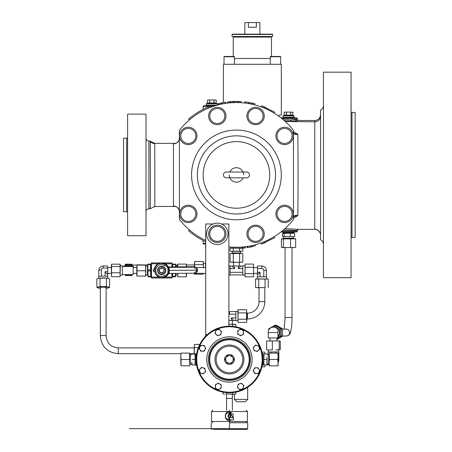 <?xml version="1.0" encoding="UTF-8"?>
<svg xmlns="http://www.w3.org/2000/svg" width="452" height="452" viewBox="0 0 452 452"><rect width="100%" height="100%" fill="white"/><g stroke="black" fill="none" stroke-linecap="round" stroke-linejoin="round"><path stroke-width="0.68" d="M223.412 174.924A2.893 2.893 0 0 0 226.305 177.822L246.572 177.822A2.893 2.893 0 0 0 249.464 174.924A2.893 2.893 0 0 0 246.572 172.031L226.305 172.031A2.893 2.893 0 0 0 223.412 174.924M243.097 172.088A7.238 7.238 0 0 1 243.679 174.924M243.074 172.031A7.238 7.238 0 0 0 229.808 172.031M229.808 177.822A7.238 7.238 0 0 0 243.074 177.822M229.78 177.76A7.238 7.238 0 0 1 229.204 174.924M236.441 214.005A39.081 39.081 0 0 0 275.522 174.924A39.081 39.081 0 0 0 236.441 135.843A39.081 39.081 0 0 0 197.36 174.924A39.081 39.081 0 0 0 236.441 214.005M217.022 107.327A8.684 8.684 0 0 0 208.615 116.283A8.684 8.684 0 0 0 217.57 124.69A8.684 8.684 0 0 1 208.615 116.283A8.684 8.684 0 0 1 217.022 107.327A8.684 8.684 0 0 1 225.977 115.729A8.684 8.684 0 0 1 217.57 124.69A8.684 8.684 0 0 0 225.977 115.729A8.684 8.684 0 0 0 217.022 107.327M255.583 242.526A8.684 8.684 0 0 0 264.267 233.842A8.684 8.684 0 0 0 255.583 225.158A8.684 8.684 0 0 1 264.267 233.842A8.684 8.684 0 0 1 255.583 242.526A8.684 8.684 0 0 1 246.899 233.842A8.684 8.684 0 0 1 255.583 225.158A8.684 8.684 0 0 1 264.267 233.842A8.684 8.684 0 0 1 255.583 242.526M284.585 144.623A8.684 8.684 0 0 0 293.269 135.939A8.684 8.684 0 0 0 284.585 127.255A8.684 8.684 0 0 1 293.269 135.939A8.684 8.684 0 0 1 284.585 144.623A8.684 8.684 0 0 1 275.901 135.939A8.684 8.684 0 0 1 284.585 127.255A8.684 8.684 0 0 1 293.269 135.939A8.684 8.684 0 0 1 284.585 144.623M188.298 144.623A8.684 8.684 0 0 0 196.982 135.939A8.684 8.684 0 0 0 188.298 127.255A8.684 8.684 0 0 1 196.982 135.939A8.684 8.684 0 0 1 188.298 144.623A8.684 8.684 0 0 1 179.613 135.939A8.684 8.684 0 0 1 188.298 127.255A8.684 8.684 0 0 1 196.982 135.939A8.684 8.684 0 0 1 188.298 144.623M228.876 246.899A72.371 72.371 0 0 0 293.467 219.48L293.467 130.368A72.371 72.371 0 0 0 179.41 130.368L179.41 219.48A72.371 72.371 0 0 0 205.716 240.453M255.583 107.322A8.684 8.684 0 0 1 264.267 116.006A8.684 8.684 0 0 1 255.583 124.69A8.684 8.684 0 0 1 246.899 116.006A8.684 8.684 0 0 1 255.583 107.322A8.684 8.684 0 0 1 264.267 116.006A8.684 8.684 0 0 1 255.583 124.69M284.585 205.225A8.684 8.684 0 0 1 293.269 213.909A8.684 8.684 0 0 1 284.585 222.593A8.684 8.684 0 0 1 275.901 213.909A8.684 8.684 0 0 1 284.585 205.225A8.684 8.684 0 0 1 293.269 213.909A8.684 8.684 0 0 1 284.585 222.593M188.298 205.225A8.684 8.684 0 0 1 196.982 213.909A8.684 8.684 0 0 1 188.298 222.593A8.684 8.684 0 0 1 179.613 213.909A8.684 8.684 0 0 1 188.298 205.225A8.684 8.684 0 0 1 196.982 213.909A8.684 8.684 0 0 1 188.298 222.593M231.452 247.125L235.492 247.289M236.916 247.295L230.678 247.063M284.941 228.639L298.388 229.35L297.23 230.509L283.438 229.961M320.564 235.136A5.791 5.791 -0 0 0 314.773 229.345L298.388 229.35L314.773 229.35L314.773 120.498L298.388 120.503L297.23 119.345L297.23 118.763L282.088 118.763M293.467 131.549L297.823 134.233C298.139 154.381 298.139 195.546 297.823 215.621L293.467 218.299M296.602 120.774C298.919 120.418 298.97 120.418 296.761 120.774L290.992 121.3L284.941 121.215M154.691 143.374L154.77 143.595C154.72 147.03 155.008 214.694 154.652 206.135M175.772 206.485L154.703 206.496L150.058 208.796C150.725 210.96 150.262 146.041 150.233 141.516L150.058 141.058L148.9 141.058A2.893 2.893 0 0 1 146.007 138.159M154.77 143.595A5.791 5.746 0 0 1 150.233 141.516L150.058 141.058M175.692 206.457L173.461 206.05L173.461 143.798L175.692 143.391M150.058 208.796L148.9 208.796L148.9 141.058M146.007 211.689A2.893 2.893 0 0 1 148.9 208.796M146.007 235.718L146.007 114.136L127.594 114.136L127.594 235.718L146.007 235.718M126.667 211.689L126.667 138.159L123.543 138.159L123.543 211.689L126.667 211.689A0.927 0.927 0 0 1 127.594 212.615M126.667 138.159A0.927 0.927 0 0 0 127.594 137.233M203.151 109.367L203.151 106.61A1.158 1.158 0 0 1 203.541 105.74L215.208 105.74M217.197 105.158L206.072 105.158L206.072 105.74M283.438 119.893L290.709 120.159L297.23 119.345M296.84 117.899L280.997 117.899L282.788 117.899L282.788 117.317L294.308 117.317L294.308 117.899L296.84 117.899A1.158 1.158 0 0 1 297.23 118.763M298.388 229.35A1.158 1.158 129 0 0 297.23 230.509L297.23 231.085A1.158 1.158 0 0 1 296.84 231.955L294.308 231.955L294.308 232.531L282.788 232.531L282.788 231.955L280.997 231.955L296.84 231.955M289.557 231.955L282.788 231.955M203.151 240.487L203.151 243.244A1.158 1.158 0 0 0 203.541 244.114L205.716 244.114M178.647 208.909L178.642 208.931C177.043 207.072 175.981 206.219 175.449 206.372L173.461 206.05C175.732 206.022 177.461 206.976 178.647 208.909L179.41 210.948M178.647 140.939C177.461 142.877 175.732 143.826 173.461 143.798L175.449 143.476C175.981 143.634 177.043 142.781 178.642 140.917L179.41 138.9M293.467 132.43A1.158 0.819 173.2 0 1 293.478 132.498L294.111 133.538L297.823 134.233C295.416 134.809 293.969 134.25 293.484 132.56L293.467 130.769M293.484 217.288A1.158 0.819 6.8 0 1 293.478 217.355L293.484 217.288C293.969 215.598 295.416 215.045 297.823 215.621L294.111 216.316L293.478 217.355A1.158 0.819 6.8 0 1 293.467 217.423M178.642 208.931L179.416 211.033M179.41 135.267L179.41 142.436M179.41 214.581L179.41 219.079M236.441 247.295L241.3 247.131M252.058 245.589L251.357 245.741L251.594 246.877L253.431 246.464L253.165 245.334L254.956 244.888L255.25 246.007L254.691 246.154L254.403 245.029M247.091 246.509L247.171 247.668L247.001 246.521L247.628 246.425L247.809 247.572A73.529 73.529 0 0 0 250.606 247.074L250.38 245.939M248.984 246.199L250.645 245.888L250.877 247.024L250.476 247.103M244.752 246.815L244.882 247.967L243.17 248.142L243.063 246.99L243.583 246.945M240.165 247.199L240.554 247.176M240.882 247.159L241.21 247.137M241.283 247.131L241.747 247.103M218.474 104.819L217.926 104.966L218.474 104.819L218.186 103.7L217.627 103.841L217.926 104.966M218.186 103.7L221.288 102.977L221.525 104.107L220.497 104.333M225.785 103.344L225.706 102.186L225.785 103.344L225.249 103.423L225.073 102.282A73.529 73.529 0 0 0 222.271 102.773L222.497 103.909M223.169 103.785L222.231 103.966L222.005 102.83L222.407 102.751M231.051 101.593L232.808 101.485L232.865 102.644L231.136 102.751L231.051 101.593A73.529 73.529 0 0 0 230.486 101.638L230.582 102.79M233.803 102.604L233.238 102.627L233.803 102.604L233.763 101.446L233.187 101.468L233.238 102.627M233.763 101.446L236.944 101.401L236.938 102.559L235.882 102.559M241.119 102.706L241.159 101.547L241.001 102.7M238.334 102.581L237.927 102.57L237.95 101.412L239.56 101.463L239.515 102.621M237.961 102.57L237.656 102.564L237.679 101.406L238.803 101.434M249.052 103.661L249.255 102.525A73.529 73.529 0 0 0 248.487 102.389L248.295 103.531L245.396 103.112L245.538 101.96A73.529 73.529 0 0 0 244.809 101.875L244.679 103.028M251.713 104.186L250.114 103.858L250.335 102.723L251.956 103.05L251.713 104.186L252.792 104.429L253.052 103.299L251.956 103.05M189.377 229.904L188.625 230.78A73.529 73.529 0 0 0 205.716 241.73M265.883 242.3L261.516 244.046L261.12 242.956M274.144 236.701L274.748 237.684L261.516 244.046M248.962 247.38L250.046 247.182M247.261 247.651L247.809 247.572M244.882 247.967A73.529 73.529 0 0 0 245.357 247.911L245.216 246.764M242.3 247.058L242.391 248.21A73.529 73.529 0 0 1 242.351 248.216M189.377 119.95L188.625 119.068A73.529 73.529 0 0 1 208.621 106.864L209.061 107.932M265.883 107.548L261.516 105.802L261.12 106.892M261.516 105.802L274.748 112.164L274.144 113.153M218.339 103.661L219.435 103.389L219.717 104.514M223.915 102.474L222.836 102.666M225.616 102.197L225.073 102.282M228.13 103.033L227.994 101.881L229.712 101.706L229.819 102.858M227.994 101.881A73.529 73.529 0 0 0 227.525 101.937L227.667 103.09M235.063 101.412L235.08 102.57M241.159 101.547L239.56 101.463M248.487 102.389L245.538 101.96M254.691 104.892L254.984 103.774A73.529 73.529 0 0 0 253.052 103.299A73.529 73.529 0 0 0 253.047 103.299M252.572 246.662L252.866 246.594M220.31 103.186L220.011 103.254M235.046 101.412L233.921 101.44M235.944 101.401L235.639 101.401M240.622 101.514L240.232 101.497M323.457 244.402A5.209 5.209 0 0 0 320.564 239.735L320.564 110.118A5.209 5.209 0 0 0 323.457 105.452M323.457 277.692L323.457 72.162L351.074 72.162L351.074 277.692L323.457 277.692M351.074 238.351A0.927 0.927 0 0 1 352.001 237.424L352.001 112.424A0.927 0.927 0 0 1 351.074 111.497M352.001 237.424L355.125 237.424L355.125 112.424L352.001 112.424M278.364 115.932A3.475 3.475 0 0 1 280.732 115L281.308 115L281.308 64.286L223.412 64.286L223.412 102.559M270.279 64.286L270.279 56.76A0.288 0.288 0 0 1 270.573 56.472L280.415 56.472A0.288 0.288 0 0 1 280.703 56.76A0.288 0.288 0 0 0 280.415 56.472L271.466 56.472L271.466 37.075L233.255 37.075L233.255 56.472L224.311 56.472L234.153 56.472L224.311 56.472A0.288 0.288 0 0 0 224.022 56.76L224.022 64.286M280.703 64.286L280.703 56.76L270.279 56.76M234.441 64.286L234.441 56.76A0.288 0.288 0 0 0 234.153 56.472M252.363 36.493L232.096 36.493L232.096 34.471L272.624 34.471L272.624 36.493L252.363 36.493M232.096 34.471L232.384 34.177L272.336 34.177L272.624 34.471M256.374 22.6L256.374 27.233L248.351 27.233L248.351 22.6L259.889 22.6L259.889 34.177M244.837 34.177L244.837 22.6L248.351 22.6M283.161 117.317L294.049 117.204L294.049 115.87L292.89 115.582L292.89 112.209L288.545 112.107L292.89 112.209M284.201 112.209L285.285 112.107L284.201 112.209L284.201 115.582L283.336 115.582L293.755 115.582M284.201 115.119L292.89 115.119M290.721 115.119L290.721 112.209M285.285 112.107L288.545 112.107L285.285 112.107M286.376 115.119L286.376 112.209M206.451 105.158L217.333 105.045L217.333 103.711L216.344 103.423L217.045 103.423M207.321 103.423L216.344 103.423M207.491 103.423L207.491 102.96L216.18 102.96L216.18 100.05L211.835 99.948L216.18 100.05M214.005 102.96L214.005 100.05M207.491 100.05L211.835 99.948L207.491 100.05L207.491 102.96M209.66 102.96L209.66 100.05M293.845 233.345L287.178 233.345L294.049 233.345L294.049 232.531M283.048 232.531L283.048 233.345L287.178 233.345L282.393 233.571L282.393 236.356L294.258 236.526M283.246 233.345L282.393 233.571M284.105 233.571L284.105 236.356L293.845 236.582M290.252 233.571L290.252 236.356M282.833 236.526L284.105 236.356M283.37 238.611L283.805 238.176L293.286 238.176L293.286 236.582M281.935 238.679L295.156 238.679M281.935 247.521L286.963 247.583L281.426 247.323L281.426 238.876L295.67 238.876L294.681 238.611M281.426 238.876L282.41 238.611M283.398 247.323L283.398 238.876M282.41 247.583L281.426 247.323M294.681 247.583L286.963 247.583L295.156 247.521M290.523 247.323L290.523 238.876M295.67 247.323L295.67 238.876M282.393 236.356L283.246 236.582M294.698 233.571L294.698 236.356M205.62 245.69L205.62 248.555M205.716 250.939L205.716 259.578M203.44 263.217L205.462 263.217L205.462 267.561M203.287 261.815L203.44 267.561M194.496 266.765L194.693 261.499L194.467 263.087L194.693 261.499L203.208 261.499L203.44 267.85M203.389 273.347L203.208 274.2L194.693 274.2L194.563 273.635M194.467 263.087L194.467 266.759M194.693 264.674L203.208 264.674M282.551 328.881L281.251 328.881L274.963 325.203L276.257 325.203L282.551 328.881L282.551 336.231L276.929 339.525M278.664 337.672A6.368 6.294 -90 0 0 281.212 332.553L281.251 328.881M278.664 337.723L281.251 336.231L281.212 332.553A6.368 6.294 -90 0 0 270.505 328.016M274.963 325.203L268.669 328.881L268.646 330.073M278.664 336.13A5.209 5.147 -90 0 0 278.149 328.497M276.929 338.74L278.065 338.073A6.368 6.294 -90 0 0 278.234 337.966L278.065 338.073A6.368 6.294 -90 0 1 276.929 338.593M279.76 332.553A5.209 5.147 -90 0 0 279.472 330.841L279.472 330.299L278.319 330.299A2.254 0.345 90 0 0 277.974 332.553L277.974 337.966L278.664 337.966L278.664 334.813L279.472 334.813L279.472 334.271A5.209 5.147 -90 0 0 279.76 332.553M282.551 336.231L281.251 336.231M279.472 334.271L279.472 330.841M278.319 330.299A5.413 5.351 -90 0 0 273.454 327.141A5.413 5.413 0 0 0 268.477 330.435A2.254 0.345 -90 0 0 268.245 332.553L268.245 337.966L277.974 337.966M267.013 340.972L279.901 340.972M267.16 340.949L279.748 340.949M279.183 349.662L275.76 349.927L280.313 349.662L279.183 349.662L279.183 341.215M280.313 349.662L280.313 341.215M272.477 349.927L267.16 349.927M267.013 349.904L269.465 349.927M275.709 353.108L275.709 351.95L271.2 351.95L271.2 353.108M272.33 349.662L272.33 341.215M266.601 349.662L266.601 341.215M275.709 351.95L278.867 351.95L278.867 359.476A5.413 5.413 0 0 1 278.087 362.278M268.042 364.222L268.042 364.888L269.115 364.888M271.2 351.95L268.042 351.95L268.042 354.735M265.058 353.961L264.799 352.125L265.058 353.961M265.058 364.979L264.799 366.832L265.058 364.99L264.799 366.832L261.923 366.832M264.889 352.492L264.799 352.125L261.923 352.125M268.042 354.063L268.697 354.718M279.472 330.299A5.413 5.351 -90 0 0 274.607 327.141L273.454 327.141M278.664 336.085A5.413 5.351 -90 0 0 279.472 334.813M205.716 336.135L205.716 224L213.073 224M221.52 224L228.876 224L228.876 326.191M205.716 335.74L206.112 335.74M100.327 335.909L100.327 287.63A2.893 0.435 0 0 1 103.225 287.195A2.893 0.435 0 0 1 106.118 287.63L106.118 335.909A2.893 0.435 180 0 0 103.225 335.474A2.893 0.435 180 0 0 100.327 335.909C101.401 346.712 107.384 352.639 118.277 353.69L180.823 353.69M262.748 359.476C262.2 366.911 262.2 366.911 262.748 359.476M262.313 364.815L262.403 364.244M262.748 359.459L262.725 358.312M262.245 365.239L263.036 365.239L263.036 353.718L262.245 353.718M263.844 364.979L263.844 362.227L264.075 364.979L263.036 364.979M263.844 362.227L264.075 353.978L263.844 362.227M264.075 364.979L267.087 364.979L267.087 361.849M266.861 364.979L267.087 356.724M267.087 356.73L267.087 362.227M267.087 364.222L268.68 364.222L268.68 354.735L269.115 354.3M264.075 353.978L266.861 353.978M264.075 359.476L266.861 359.476M229.452 392.765A33.29 33.29 0 0 0 262.748 359.476A33.29 33.29 0 0 0 229.452 326.186A33.29 33.29 0 0 0 196.162 359.476A33.29 33.29 0 0 0 229.452 392.765M229.452 392.189A32.713 32.713 0 0 0 262.166 359.476A32.713 32.713 0 0 0 229.452 326.768A32.713 32.713 0 0 0 196.744 359.476A32.713 32.713 0 0 0 229.452 392.189M205.236 369.917L204.807 368.301L201.575 367.436L199.213 369.798L200.078 373.03L203.31 373.894L205.671 371.533L205.236 369.917A2.893 2.893 0 0 1 201.694 373.465A2.893 2.893 0 0 1 200.394 368.617A2.893 2.893 0 0 1 205.236 369.917M239.893 383.691L238.277 384.127L237.413 387.353L239.78 389.72L243.006 388.856L243.871 385.624L241.509 383.262L239.893 383.691A2.893 2.893 0 0 1 243.442 387.24A2.893 2.893 0 0 1 238.594 388.534A2.893 2.893 0 0 1 239.893 383.691M253.668 349.04L254.103 350.65L257.329 351.515L259.697 349.153L258.832 345.927L255.6 345.062L253.239 347.424L253.668 349.04A2.893 2.893 0 0 1 257.216 345.492A2.893 2.893 0 0 1 258.516 350.334A2.893 2.893 0 0 1 253.668 349.04M219.017 335.26L220.627 334.83L221.497 331.598L219.13 329.237L215.903 330.101L215.039 333.333L217.401 335.695L219.017 335.26A2.893 2.893 0 0 1 215.468 331.717A2.893 2.893 0 0 1 220.31 330.418A2.893 2.893 0 0 1 219.017 335.26M219.712 383.98L218.265 383.149L215.372 384.816L215.372 388.161L218.265 389.833L221.158 388.161L221.158 384.816L219.712 383.98A2.893 2.893 0 0 1 219.712 388.997A2.893 2.893 0 0 1 215.372 386.488A2.893 2.893 0 0 1 219.712 383.98M204.948 349.735L205.784 348.289L204.112 345.396L200.773 345.396L199.1 348.289L200.773 351.181L204.112 351.181L204.948 349.735A2.893 2.893 0 0 1 199.937 349.735A2.893 2.893 0 0 1 202.445 345.396A2.893 2.893 0 0 1 204.948 349.735M239.198 334.972L240.645 335.808L243.538 334.135L243.538 330.796L240.645 329.124L237.746 330.796L237.746 334.135L239.198 334.972A2.893 2.893 0 0 1 239.198 329.96A2.893 2.893 0 0 1 243.538 332.463A2.893 2.893 0 0 1 239.198 334.972M253.962 369.216L253.126 370.668L254.792 373.561L258.137 373.561L259.81 370.668L258.137 367.77L254.792 367.77L253.962 369.216A2.893 2.893 0 0 1 258.973 369.216A2.893 2.893 0 0 1 256.465 373.561A2.893 2.893 0 0 1 253.962 369.216M243.927 359.476A14.475 14.475 0 0 1 229.452 373.951A14.475 14.475 0 0 1 214.982 359.476A14.475 14.475 0 0 1 229.452 345.006A14.475 14.475 0 0 1 243.927 359.476M242.769 359.476A13.317 13.317 0 0 1 229.452 372.793A13.317 13.317 0 0 1 216.141 359.476A13.317 13.317 0 0 1 229.452 346.159A13.317 13.317 0 0 1 242.769 359.476M224.531 359.476A4.921 4.921 0 0 1 229.452 354.554A4.921 4.921 0 0 1 234.373 359.476A4.921 4.921 0 0 1 229.452 364.397A4.921 4.921 0 0 1 224.531 359.476M233.803 359.476L232.712 357.594A3.763 3.763 0 0 1 229.452 363.238L231.627 363.238L233.803 359.476L232.712 357.594A3.763 3.763 0 0 0 229.452 355.713L227.283 355.713L225.107 359.476L227.283 363.238L229.452 363.238A3.763 3.763 0 0 1 226.198 357.594A3.763 3.763 0 0 1 229.452 355.713L231.627 355.713L229.452 355.713M232.712 357.594L231.627 355.713M229.452 363.238L231.627 363.238M196.208 361.131L196.665 353.718C196.123 353.357 196.117 365.589 196.665 365.239L196.417 363.572M196.321 362.673L196.236 361.685M196.665 365.239L195.874 365.239L195.874 353.718L196.665 353.718M195.066 353.978L195.066 356.73L194.835 353.978L195.874 353.978L194.366 353.967L194.366 347.616L198.349 347.616M195.066 364.979L195.066 356.73L195.066 364.979L195.874 364.979M194.835 364.979L191.823 364.979L191.823 362.227L192.049 364.979M189.795 354.3L190.23 354.735L191.823 354.735M190.23 354.735L190.23 364.222L191.823 364.222M190.23 364.222L189.795 364.651M194.835 359.476L192.049 359.476M194.835 353.978L192.049 353.978M247.69 399.427L234.373 399.427L236.69 401.743L245.374 401.743L247.69 399.427L247.69 387.33M226.277 393.986L234.215 394.217L226.277 393.986L226.277 392.618M232.627 393.986L232.627 392.618M223.102 392.155L223.102 393.986L224.689 394.217L223.887 394.155M234.215 394.217L234.91 394.167M232.351 394.217L232.351 398.427L226.559 398.427L226.559 394.217M235.029 394.15L235.803 393.986L235.803 392.155M223.938 394.161L224.689 394.217M233.509 417.637L233.509 417.06M233.509 415.106L233.509 414.529M230.011 420.388L231.622 419.846L229.452 420.428C223.859 420.688 223.847 411.484 229.452 411.744L233.543 417.546M229.452 410.292C251.001 410.292 251.001 410.292 229.452 410.292C207.909 410.292 207.909 410.292 229.452 410.292L229.452 411.54L247.402 411.54L247.402 421.496L246.159 422.744M225.401 414.529L225.401 415.106M225.401 417.06L225.401 417.637M231.616 419.846L229.452 420.428L229.452 422.744C251.001 422.744 251.001 422.744 229.452 422.744C207.909 422.744 207.909 422.744 229.452 422.744L247.69 422.744L229.452 422.744L229.452 428.649L247.69 428.649L211.22 428.649L229.452 428.649L229.452 429.4L246.939 429.4L247.69 428.649L247.69 422.744M231.249 419.846L229.452 420.428C223.853 420.676 223.853 411.489 229.452 411.744L233.43 417.823M229.452 420.253C224.248 420.479 223.859 411.783 229.452 411.913L233.243 417.823M228.853 419.846L228.802 417.659L233.509 417.823L233.509 419.846L229.452 419.846L229.452 417.823L229.882 417.823M229.452 417.529A1.446 1.446 0 0 1 228.006 416.083A1.446 1.446 0 0 1 229.452 414.637C231.322 415.603 231.322 416.569 229.452 417.529L229.452 417.671M230.057 413.478L230.108 414.512L228.802 414.512L229.051 412.902M230.108 417.654L230.108 414.348M228.802 419.846L229.452 419.846M229.859 412.902L230.108 413.478L228.802 413.478M229.452 412.902L229.452 414.637M100.327 288.325A5.497 0.825 0 0 1 98.683 288.093A5.497 0.825 0 0 1 98.463 288.037A5.497 0.825 0 0 1 98.463 287.218A5.497 0.825 0 0 1 103.225 286.805A5.497 0.825 0 0 1 107.988 287.218A5.497 0.825 0 0 1 107.988 288.037A5.497 0.825 0 0 1 107.762 288.093A5.497 0.825 0 0 1 106.118 288.325M107.791 288.088L109.576 287.404L109.576 278.98L107.988 278.342L106.401 278.155L106.401 286.579L100.05 286.579L100.05 278.155L106.401 278.155M109.576 287.404L106.401 286.579M100.05 286.579L96.875 287.404L96.875 278.98L98.672 278.291A5.497 0.825 0 0 1 103.225 277.929A5.497 0.825 0 0 1 107.762 278.291L107.988 278.342M98.463 278.342L100.05 278.155M96.875 287.404L98.649 288.082M98.592 278.313L98.592 276.748A4.633 0.695 0 0 1 103.225 276.059A4.633 0.695 0 0 1 107.858 276.748L107.858 278.313M107.683 276.562L107.683 274.861L105.079 271.686L105.079 276.115M103.225 268.013L103.225 265.996L107.683 265.996L107.683 268.013L103.225 268.013A1.859 1.836 -0 0 0 101.367 269.85L101.367 276.115M107.683 274.861L107.683 271.686L105.079 271.686M107.683 268.013L107.683 271.686M111.559 276.731L111.559 264.177L120.074 264.177L120.305 264.957L120.074 276.731L111.559 276.731L111.328 266.155M120.074 272.771L111.559 272.771M120.074 276.731L120.074 264.177M120.074 266.494L111.559 266.494M111.328 265.335L111.559 264.177M120.305 275.087L122.328 275.087L122.328 265.821L120.305 265.821M122.328 274.584L133.159 274.584L133.159 266.488L122.328 266.488M122.328 266.324L126.842 266.121A4.458 4.452 180 0 0 126.453 266.324M130.944 266.324A4.458 4.452 180 0 0 130.555 266.121L133.159 266.488M133.159 267.561L136.803 267.561L136.803 275.952M126.842 266.121L130.555 266.121M131.272 266.324A4.633 4.627 180 0 0 126.125 266.324M127.311 274.584A4.633 4.627 180 0 0 130.086 274.584M131.402 266.324A4.633 4.627 180 0 0 125.995 266.324M136.803 267.917L137.029 265.104L137.029 276.093L145.55 276.093L145.776 273.415L145.55 270.737L137.029 270.737M145.55 270.737L145.776 264.957L137.029 264.815M145.55 265.104L137.029 265.104M145.776 275.952L145.55 264.815M145.776 273.415L145.776 270.697M147.804 265.477A0.345 0.345 0 0 1 147.459 265.821L145.776 265.821M147.804 275.432A0.345 0.345 0 0 0 147.459 275.087L147.459 265.821M147.804 264.375L148.075 276.822L147.804 264.375M151.194 276.822L150.697 276.822L150.697 264.087L150.505 264.567L148.075 264.567M150.505 270.934L148.075 270.934M150.697 276.822L150.505 264.567M148.075 276.341L150.505 276.341M150.505 276.822L148.075 276.822M148.075 269.974L150.505 269.974M148.075 264.087L150.505 264.087M125.549 274.584A5.497 5.497 180 0 0 131.848 274.584M133.159 266.804L133.594 267.561A5.497 5.497 180 0 0 133.159 266.861M132.713 266.324A5.497 5.497 180 0 0 124.684 266.324M132.877 266.324L131.877 264.578L125.52 264.578L124.52 266.324M124.289 266.324L125.52 264.194L131.877 264.194L131.877 264.578M125.52 264.194L125.52 264.578M124.955 274.584L125.52 275.567L128.696 275.573L131.877 275.567L132.442 274.584M131.877 264.194L133.108 266.324M133.159 266.403L133.82 267.561M172.155 266.912L171.867 262.928L151.488 262.928L151.194 263.217L151.194 277.692L151.488 277.98L171.867 277.98L172.155 273.861M151.234 263.183L151.488 263.798L158.143 263.798M172.122 263.183L171.867 266.917M154.556 271.776A1.333 1.333 0 0 1 154.149 271.652L153.979 271.556A1.333 1.333 0 0 1 153.979 269.352L154.149 269.256A1.333 1.333 0 0 1 154.567 269.132M153.855 271.612L153.855 271.612A1.446 1.446 0 0 1 153.855 269.296M158.793 277.11L151.488 277.11L151.488 263.798M171.867 273.861L172.122 277.726M154.578 271.895A1.446 1.446 0 0 1 154.16 271.788M163.398 263.132A0.288 0.288 0 0 0 163.048 263.369A0.288 0.288 0 0 1 163.398 263.132A7.526 7.526 0 0 1 168.313 266.946A7.526 7.526 0 0 0 163.398 263.132L163.336 263.414A7.238 7.238 0 0 1 165.731 264.471M168.347 273.895A7.526 7.526 0 0 1 163.522 277.748A0.288 0.288 0 0 1 163.178 277.556A0.288 0.288 0 0 0 163.522 277.748A7.526 7.526 0 0 0 168.347 273.895M154.335 268.708A0.288 0.288 0 0 0 154.578 269.064A0.288 0.288 0 0 1 154.335 268.708L154.618 268.776C155.369 266.047 157.115 264.273 159.861 263.443L159.788 263.166A0.288 0.288 0 0 1 160.144 263.403A0.288 0.288 0 0 0 159.788 263.166A7.526 7.526 0 0 0 154.335 268.708A7.526 7.526 0 0 1 159.788 263.166M154.16 269.121A1.446 1.446 0 0 1 154.477 269.03L154.618 269.064M161.641 266.313A4.141 4.141 0 0 1 165.816 270.42A4.141 4.141 0 0 1 161.709 274.596A4.141 4.141 0 0 1 157.539 270.488A4.141 4.141 0 0 1 161.641 266.313A4.141 4.141 0 0 1 165.816 270.42A4.141 4.141 0 0 1 161.709 274.596A4.141 4.141 0 0 1 157.539 270.488A4.141 4.141 0 0 1 161.641 266.313A4.141 4.141 0 0 0 157.539 270.488A4.141 4.141 0 0 0 161.709 274.596M164.003 271.94L163.98 268.929L161.652 267.657L159.206 269.222L159.375 271.98L161.844 273.211L164.003 271.94L164.127 269.183M159.206 269.222L159.37 271.748L161.624 273.087L163.929 271.816M161.505 267.697L159.353 269.206M163.98 268.929L161.652 267.946L161.799 267.697M163.906 269.059L163.856 271.692L161.697 272.963L159.516 271.725L159.494 269.217L161.652 267.946L163.98 269.183M161.844 273.211L161.556 273.211M151.488 277.11L151.234 277.726M172.675 273.855L172.867 276.822L172.867 276.341L175.297 276.341L175.495 273.833M172.155 264.087L172.675 264.087L172.675 266.912M175.297 276.341L175.297 276.822L175.568 276.534L175.568 273.833M175.568 266.883L175.495 264.087L175.489 266.883M172.675 264.087L172.675 267.268M175.297 264.567L172.867 264.567M172.867 264.087L175.297 264.087M172.675 273.641L172.867 276.341M175.297 276.822L172.867 276.822M175.568 275.432A0.345 0.345 0 0 1 175.918 275.087L177.596 275.087M175.568 265.477A0.345 0.345 0 0 0 175.918 265.821L175.918 266.883M186.343 273.63L186.343 276.805L177.822 276.805L177.596 273.816M177.596 266.866L177.749 264.42M177.822 267.279L177.822 264.104L186.343 264.104L186.343 267.279M186.416 264.403L186.569 266.793M186.569 273.742L186.422 276.488M177.749 276.488L177.822 273.63M228.876 265.821L230.074 265.821L230.074 275.087L228.876 275.087M242.809 268.595L238.294 268.595L240.899 265.996L231.983 265.996L234.582 268.595L230.074 268.595M230.074 272.313L242.809 272.313M234.582 265.996L234.582 268.595M238.294 268.595L238.294 265.996M244.837 265.821L242.809 265.821L242.809 275.087L244.837 275.087M244.984 276.488L245.063 264.104L245.063 276.805L253.578 276.805L253.657 276.505M245.063 264.104L253.578 264.104L253.578 276.805L253.578 264.104M245.063 273.63L253.578 273.63M245.063 267.279L253.578 267.279M257.454 272.313L257.454 274.912L260.058 272.313L257.454 272.313L257.454 268.595L261.911 268.595A1.859 1.859 180 0 1 263.77 270.454L266.369 270.454A4.458 4.458 180 0 0 261.911 265.996L261.911 268.595M261.911 265.996L257.454 265.996L257.454 268.595M260.058 272.313L260.058 276.822M263.77 276.822L263.77 270.454M257.284 278.85L257.284 276.822L266.544 276.822L266.544 278.85M265.087 287.596L255.561 287.596L255.561 279.076L256.414 278.85L268.268 279.076L265.087 279.076L265.087 287.596L255.883 287.675M268.268 287.596L268.268 279.076M255.866 279.003L265.087 279.076M258.736 287.596L258.736 279.076M264.81 287.822L264.81 301.58A17.368 17.368 0 0 1 247.442 318.948L247.442 313.163L246.826 313.163M264.81 301.58L259.019 301.58A11.577 11.577 0 0 1 247.442 313.163M246.826 316.055L246.594 309.705L246.594 319.231L246.826 320.818L246.826 316.055M246.594 322.406L246.826 320.818L246.594 322.406L238.08 322.406L237.848 311.292L238.08 309.705L246.594 309.705L246.673 310.021M246.594 312.88L238.08 312.88M238.001 322.09L238.08 309.705M237.848 320.688L235.825 320.688L235.825 311.422L237.848 311.422M246.594 319.231L238.08 319.231M235.825 314.196L229.452 314.196A1.859 1.859 0 0 0 228.876 314.293M235.825 317.914L231.311 317.914L231.311 320.513L228.876 320.513M229.452 314.196L229.452 311.597A4.458 4.458 0 0 0 228.876 311.637M231.311 320.513L233.91 320.513L231.311 317.914M232.627 326.338L232.627 324.389L228.876 324.169L235.486 324.31M232.627 324.389L235.803 324.389L235.803 326.796M242.792 253.6L241.204 253.374L242.792 253.6L242.792 262.12L236.441 262.346L242.475 262.2M230.39 262.194L236.441 262.346L233.266 262.12L233.266 253.6L231.678 253.374L230.091 253.6L230.091 262.12L233.266 262.12M233.266 253.6L241.204 253.374L230.407 253.527M239.617 253.6L239.617 262.12M232.277 251.346L232.277 252.939L240.6 252.939L241.035 253.374M230.87 251.289L241.967 251.295M230.927 248.159L230.091 248.334L230.091 251.12L230.927 251.295M242.012 248.171L230.87 248.171M231.678 248.108L242.792 248.334L242.792 251.12L241.893 251.301M241.204 248.108L241.893 248.154M239.617 248.334L239.617 251.12L241.204 251.346M233.266 248.334L233.266 251.12L239.617 251.12M231.678 251.346L233.266 251.12M209.773 229.497A8.684 8.684 0 0 1 221.638 226.322A8.684 8.684 0 0 1 224.819 238.187A8.684 8.684 0 0 1 212.954 241.362A8.684 8.684 0 0 1 209.773 229.497A8.684 8.684 0 0 1 221.638 226.322A8.684 8.684 0 0 1 224.819 238.187M168.551 272.737A7.238 7.238 0 0 1 167.325 274.997L166.873 274.635L164.72 275.562L165.296 276.528L166.771 275.94A5.791 5.791 0 0 0 165.675 276.505L161.737 277.528C152.714 278.025 152.488 262.996 161.618 263.42L165.573 264.375C161.963 262.872 159.296 262.923 157.562 264.522C154.561 266.092 153.923 269.409 155.646 274.477C159.675 278.059 163.014 278.737 165.675 276.505L165.161 276.534M164.72 275.562L161.726 276.398A5.927 5.927 0 0 1 155.754 270.522A5.927 5.927 0 0 1 161.624 264.55L166.805 266.228L166.477 264.928L165.195 264.363L164.63 265.341M166.89 265.46L167.246 265.855A7.238 7.238 0 0 1 168.466 267.963L167.918 268.166L167.958 272.68L168.506 272.872L168.845 270.415L168.466 267.963A7.238 7.238 0 0 0 167.246 265.855L166.805 266.228L166.477 265.861M168.912 270.415A7.238 7.238 0 0 1 168.562 272.703L167.895 274.178L168.387 273.895L167.958 274.087M166.974 275.404L166.415 275.94L166.974 275.404M168.517 267.279L167.833 266.669L168.895 267.392L169.161 268.07L168.523 268.132L167.833 266.669L168.506 268.076M168.545 272.748L168.506 272.872A7.238 7.238 0 0 1 167.325 274.997L166.415 275.94M166.551 275.008L166.873 274.635L166.568 275.94M169.161 268.07L169.201 272.754L168.562 272.703M169.201 272.754L167.895 274.178M196.993 270.177L197.479 270.177L197.394 270.957L196.191 272.906L194.032 273.68L193.936 273.228L168.946 273.437L169.042 273.889L168.387 273.895L168.568 273.556M168.33 266.946L168.98 266.94L168.895 267.392L193.885 267.183L168.895 267.392M169.042 273.889L168.658 273.889M194.032 273.68C195.727 273.584 196.846 272.68 197.394 270.957L197.383 269.398L196.727 269.398L193.885 267.183L193.976 266.731L196.072 267.409M168.602 266.946L193.976 266.731C195.671 266.799 196.806 267.686 197.383 269.398L197.479 270.177L196.806 270.183L196.739 270.963L193.936 273.228M196.727 269.398L196.806 270.183L168.845 270.415M168.98 266.94L193.976 266.731M180.823 356.001L181.088 353.108L189.529 353.108L189.795 365.843L189.529 353.108M180.823 362.95L181.088 365.843L181.088 359.476L189.529 359.476M181.088 365.843L189.529 365.843M181.088 359.476L180.823 356.295L180.823 362.662M181.088 353.108L180.823 356.295M278.087 356.001L277.822 359.476L269.375 359.476L269.115 353.108L269.115 362.662L269.375 359.476M277.822 359.476L278.087 365.843L278.087 353.108L269.375 353.108M277.822 365.843L269.375 365.843L269.115 362.662L269.375 365.843M277.822 353.108L278.087 356.295M278.087 362.95L278.087 362.662M194.366 347.616L194.366 344.441L199.75 344.441M194.366 344.441L194.14 353.978M217.299 244.555A10.712 10.712 0 0 1 206.587 233.842A10.712 10.712 0 0 1 217.299 223.13A10.712 10.712 0 0 1 228.006 233.842A10.712 10.712 0 0 1 217.299 244.555M236.441 208.214A33.29 33.29 0 0 0 269.731 174.924A33.29 33.29 0 0 0 236.441 141.634A33.29 33.29 0 0 0 203.151 174.924A33.29 33.29 0 0 0 236.441 208.214M236.441 130.057A44.872 44.872 0 0 0 191.569 174.924A44.872 44.872 0 0 0 236.441 219.796A44.872 44.872 0 0 0 281.308 174.924A44.872 44.872 0 0 0 236.441 130.057M217.536 123.532A7.526 7.526 0 0 0 224.819 115.768A7.526 7.526 0 0 0 217.056 108.486A7.526 7.526 0 0 0 209.773 116.249A7.526 7.526 0 0 0 217.536 123.532M255.583 241.368A7.526 7.526 0 0 0 263.109 233.842A7.526 7.526 0 0 0 255.583 226.316A7.526 7.526 0 0 0 248.058 233.842A7.526 7.526 0 0 0 255.583 241.368M284.585 143.465A7.526 7.526 0 0 0 292.111 135.939A7.526 7.526 0 0 0 284.585 128.413A7.526 7.526 0 0 0 277.059 135.939A7.526 7.526 0 0 0 284.585 143.465M188.298 143.465A7.526 7.526 0 0 0 195.823 135.939A7.526 7.526 0 0 0 188.298 128.413A7.526 7.526 0 0 0 180.772 135.939A7.526 7.526 0 0 0 188.298 143.465M255.583 123.537A7.526 7.526 0 0 0 263.109 116.006A7.526 7.526 0 0 0 255.583 108.48A7.526 7.526 0 0 0 248.058 116.006A7.526 7.526 0 0 0 255.583 123.537M284.585 221.435A7.526 7.526 0 0 0 292.111 213.909A7.526 7.526 0 0 0 284.585 206.383A7.526 7.526 0 0 0 277.059 213.909A7.526 7.526 0 0 0 284.585 221.435M188.298 221.435A7.526 7.526 0 0 0 195.823 213.909A7.526 7.526 0 0 0 188.298 206.383A7.526 7.526 0 0 0 180.772 213.909A7.526 7.526 0 0 0 188.298 221.435M320.564 116.124A5.791 5.65 180 0 1 314.79 121.78L285.314 121.548M291.031 121.628L290.992 121.3A1.158 0.288 87.8 0 1 290.709 120.159M296.828 121.69L296.761 120.774A1.158 0.966 -98.2 0 1 295.806 119.622M212.559 106.61L203.151 106.61M282.088 231.085L297.23 231.085M203.151 243.244L205.716 243.244M234.441 58.494L270.279 58.494M234.441 56.76L224.022 56.76M283.048 117.204L283.048 115.87L294.049 115.87M206.332 105.045L206.332 103.711L217.333 103.711M292.02 247.583L292.02 317.502L285.071 317.502L284.172 329.084M282.551 336.028L286.24 336.028A3.475 3.435 -90 0 0 289.67 332.553A3.475 3.435 -90 0 0 286.24 329.084L282.551 329.084M268.245 332.553L277.974 332.553M278.867 359.476L278.087 359.476M205.716 334.582L207.355 334.582M118.277 347.933L118.277 353.69M229.452 382.149A22.668 22.668 0 0 1 206.784 359.476A22.668 22.668 0 0 1 229.452 336.808A22.668 22.668 0 0 1 252.126 359.476A22.668 22.668 0 0 1 229.452 382.149M229.452 338.446A21.035 21.035 0 0 0 208.423 359.476A21.035 21.035 0 0 0 229.452 380.511A21.035 21.035 0 0 0 250.487 359.476A21.035 21.035 0 0 0 229.452 338.446M229.452 339.333A20.142 20.142 0 0 1 249.6 359.476A20.142 20.142 0 0 1 229.452 379.623A20.142 20.142 0 0 1 209.31 359.476A20.142 20.142 0 0 1 229.452 339.333M229.452 379.211A19.735 19.735 0 0 0 249.188 359.476A19.735 19.735 0 0 0 229.452 339.74A19.735 19.735 0 0 0 209.722 359.476A19.735 19.735 0 0 0 229.452 379.211M247.402 421.496L211.508 421.496L211.508 411.54L229.452 411.54L229.452 411.913M213.169 429.304L229.452 429.4M228.802 414.049L228.802 418.123M230.706 417.823L230.108 414.043M228.802 417.817L228.802 414.348M98.768 276.562L98.768 270.454A4.458 0.667 0 0 1 101.367 269.85M165.166 263.798L171.867 263.798M171.867 277.11L165.166 277.11M166.33 264.928A7.238 7.238 0 0 1 166.737 265.301M163.449 277.466L163.522 277.748M161.641 266.482A3.972 3.972 0 0 1 165.647 270.42A3.972 3.972 0 0 1 161.709 274.426A3.972 3.972 0 0 1 157.703 270.488A3.972 3.972 0 0 1 161.641 266.482M161.647 266.72A3.735 3.735 0 0 1 165.409 270.42A3.735 3.735 0 0 1 161.709 274.189A3.735 3.735 0 0 1 157.94 270.488A3.735 3.735 0 0 1 161.647 266.72M175.918 273.827L175.918 275.087M223.813 237.605A7.526 7.526 0 0 0 221.062 227.322A7.526 7.526 0 0 0 210.779 230.079A7.526 7.526 0 0 0 213.53 240.362A7.526 7.526 0 0 0 223.813 237.605M167.246 265.855A7.238 7.238 0 0 1 168.466 267.963M166.805 266.228L167.918 268.166L167.958 272.68L166.873 274.635M197.394 270.957L196.739 270.963M175.772 143.363L154.703 143.352L150.087 141.075M314.773 120.498C318.287 120.159 320.219 118.226 320.564 114.712M314.773 229.35C318.135 228.469 321.259 234.305 320.564 235.142M179.416 138.815L178.642 140.917M233.837 36.493L233.255 37.075M270.889 36.493L271.466 37.075M283.048 115.87L283.336 115.582M206.332 103.711L206.62 103.423M216.18 103.423L216.18 102.96M293.286 238.176L293.721 238.611M286.24 336.028C288.687 335.587 290.082 334.412 290.416 332.508L291.286 328.796C291.354 328.644 292.009 324.078 292.02 317.502M285.071 247.583L285.071 317.502M283.805 238.176L283.805 236.582M203.44 273.347L203.208 274.2M194.541 273.635L194.693 274.2M136.803 265.019L132.436 265.16M276.929 340.949L276.929 337.966M278.664 349.927L278.664 351.95M268.245 349.927L268.245 351.95M269.98 340.949L269.98 337.966M189.795 353.69L194.14 353.69M194.14 347.899L118.277 347.899C110.881 347.181 106.83 343.181 106.118 335.909M263.844 353.978L263.036 353.978M268.68 364.222L269.115 364.651M268.68 354.735L267.087 354.735M234.373 399.427L234.373 394.217M232.351 398.427L232.351 410.292M226.559 398.427L226.559 410.292M247.402 411.54L246.159 410.292M211.508 411.54L212.751 410.292M211.508 421.496L212.751 422.744M233.543 414.625L230.011 411.778M225.367 417.546L228.898 420.388M228.898 411.778L225.367 414.625M211.971 429.4L211.22 428.649L129.306 428.649L211.22 428.649L211.22 422.744M246.577 429.304L246.939 429.4M103.225 265.996A4.458 4.458 0 0 0 98.768 270.454M111.328 273.347L107.683 273.347M111.328 267.561L107.683 267.561M136.803 273.347L133.159 273.347M151.194 264.087L150.697 264.087M147.459 275.087L145.776 275.087M145.776 264.957L147.804 264.957M172.155 276.822L172.675 276.822M175.918 265.821L177.596 265.821M205.716 273.347L195.484 273.347M205.716 267.561L196.258 267.561M230.074 265.996L231.983 265.996M230.074 274.912L242.809 274.912M233.543 262.346L233.543 265.996M240.899 265.996L242.809 265.996M239.334 262.346L239.334 265.996M253.809 273.347L257.454 273.347M253.809 267.561L257.454 267.561M257.454 276.822L257.454 274.912M266.369 276.822L266.369 270.454M247.442 318.948L246.826 318.948M232.351 324.163L232.351 320.513M235.825 311.597L229.452 311.597M235.825 320.513L233.91 320.513M240.6 252.939L240.6 251.346M232.277 252.939L231.842 253.374M230.938 248.108L230.938 247.295M241.939 248.108L241.939 247.295M259.019 287.822L259.019 301.58M194.467 264.957L186.518 264.957M177.596 264.957L175.568 264.957M166.675 264.928L165.573 264.375M197.456 270.59L197.473 270.036M197.479 270.177L197.451 269.765"/></g></svg>
